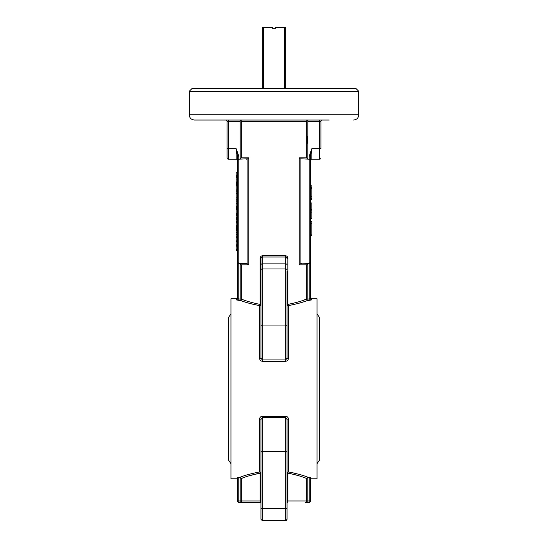 <?xml version="1.0" encoding="UTF-8"?>
<svg xmlns="http://www.w3.org/2000/svg" width="548" height="548" viewBox="0 0 548 548"><rect width="100%" height="100%" fill="white"/><g stroke="black" fill="none" stroke-linecap="round" stroke-linejoin="round"><path stroke-width="0.82" d="M296.934 303.784L297.817 303.551M299.29 303.14L299.742 303.01M309.223 300.325L311.833 299.879A1.302 1.288 180 0 1 310.531 298.591L309.223 299.044L309.223 300.325L307.818 300.325C303.469 302.154 296.982 303.921 288.351 305.633L288.351 358.543C288.248 360.132 287.378 361.036 285.741 361.262L262.259 361.262L262.259 359.94L260.951 358.104L260.951 258.314A1.302 1.302 0 0 1 262.259 257.005A1.302 0.404 90 0 0 262.663 255.704C261.143 255.848 260.3 256.717 260.142 258.314L260.142 304.428C251.758 302.674 245.497 300.879 241.346 299.044L241.346 264.842L239.558 263.533M260.951 358.104A1.302 0.438 180 0 1 259.649 358.543C259.752 360.132 260.622 361.036 262.259 361.262M259.649 358.543L259.649 305.633C250.991 303.914 244.504 302.147 240.182 300.325L243.723 301.578M237.469 241.75L236.167 241.75L236.167 250.381L237.469 250.381L237.469 298.591A1.302 1.288 180 0 1 236.167 299.879L238.777 300.325L238.777 299.044L237.469 298.591L237.469 297.454L236.167 298.756L230.948 298.756L230.948 478.794L237.469 478.794L237.469 500.975L237.469 477.644L238.777 477.424L238.777 500.975L240.182 500.975L240.182 477.514L238.777 477.424M248.36 303.037L253.635 304.421M311.833 299.879L311.833 298.756L317.052 298.756L317.052 478.794L310.531 478.794L310.531 500.975A1.302 1.302 0 0 1 309.223 502.276L307.818 502.276L309.223 502.276A1.302 1.302 0 0 0 310.531 500.975L309.223 500.975L309.223 477.424L307.818 477.514L306.654 478.507C302.503 476.671 296.242 474.876 287.858 473.123L293.447 474.301M322.272 120.026A1.302 1.302 0 0 0 320.964 121.334L320.964 148.796M241.346 121.334L241.346 157.858L241.346 121.334A1.302 1.165 90 0 0 240.182 120.026A1.302 1.165 90 0 1 241.346 121.334L306.654 121.334A1.302 1.165 90 0 1 307.818 120.026L194.417 120.026C191.252 119.717 189.512 117.978 189.204 114.806L358.796 114.806L358.796 91.324L189.204 91.324L189.204 114.806M287.049 271.356L287.049 358.104L285.741 359.94L285.741 268.972L262.259 268.972L262.259 325.957A1.302 0.925 180 0 1 260.951 325.033M189.204 91.324L191.807 88.714L356.193 88.714L358.796 91.324M329.259 120.026L274 120.026M288.351 419.008C288.248 417.418 287.378 416.514 285.741 416.288L285.741 417.61L287.049 419.446A1.302 0.438 0 0 1 288.351 419.008L288.351 471.917A1.302 0.486 -80.3 0 0 287.858 473.123L287.858 500.975L287.049 500.975L287.049 480.103L287.049 507.9A1.302 0.925 180 0 1 285.741 508.825L285.741 417.61L262.259 417.61L260.951 419.446L260.951 452.518A1.302 0.925 0 0 1 262.259 451.6L262.259 508.578A1.302 0.925 180 0 1 260.951 507.66L260.951 430.523M287.049 507.9L287.049 519.299L285.741 520.6L285.741 508.825L262.259 508.578L285.741 508.578A1.302 0.925 0 0 0 287.049 507.66M249.422 475.705L260.142 473.123C251.779 474.869 245.511 476.664 241.346 478.507L244.73 477.246M309.223 477.424L310.531 477.644L310.531 500.975M287.049 502.276L287.364 502.276A1.302 0.493 90 0 0 287.858 500.975L306.654 500.975L306.654 478.507L307.818 477.514L307.818 500.975L306.654 500.975A1.302 1.165 90 0 1 305.489 502.276L307.818 502.276L307.818 500.975L309.223 500.975L309.223 502.276M287.858 473.123L287.049 473.123A1.302 1.206 -0 0 1 288.351 471.917C297.4 473.739 304.058 475.575 308.339 477.424M287.049 419.446L287.049 480.103M240.182 477.514L241.346 478.507L241.346 500.975L240.182 500.975L240.182 502.276L242.511 502.276A1.302 1.165 -90 0 1 241.346 500.975L260.142 500.975L260.142 473.123A1.302 0.486 80.3 0 0 259.649 471.917L259.649 419.008A1.302 0.438 -0 0 1 260.951 419.446M239.661 477.424C243.956 475.568 250.621 473.732 259.649 471.917A1.302 1.206 0 0 1 260.951 473.123L260.142 473.123M287.049 452.518A1.302 0.925 0 0 0 285.741 451.6L262.259 451.6L262.259 416.288C260.622 416.514 259.752 417.418 259.649 419.008M285.741 508.791A1.302 0.925 0 0 0 287.049 507.873L287.049 506.194M260.951 507.9A1.302 0.925 180 0 0 262.259 508.825L262.259 520.6L260.951 519.299L260.951 507.66M260.951 500.975L260.142 500.975A1.302 0.493 -90 0 0 260.636 502.276L242.511 502.276M240.182 502.276L238.777 502.276A1.302 1.302 0 0 1 237.469 500.975A1.302 1.302 0 0 0 238.777 502.276L240.182 502.276M294.913 474.671L296.345 475.054M294.543 473.171L288.392 471.924M296.215 302.537L287.858 304.428C296.221 302.681 302.489 300.886 306.654 299.044L303.243 300.311M236.167 221.618L236.167 221.063L236.167 221.618L237.469 221.618L237.469 222.043L236.167 222.043L236.167 217.515L236.167 225.605L237.469 225.605L236.167 225.742L237.469 225.742M236.167 226.064L236.167 226.564L237.469 226.564L236.167 226.564L236.167 223.015L237.469 223.015L237.469 222.378L236.167 222.378L236.167 226.084L237.469 226.084M236.167 219.522L237.469 219.522L237.469 221.063L236.167 221.063L236.167 219.522L236.167 221.063M237.469 217.652L236.167 217.652L237.469 217.515L236.167 217.515L236.167 215.391L237.469 215.391L237.469 217.515M236.167 217.994L237.469 217.994M236.167 218.474L237.469 218.474L236.167 218.474M236.167 221.556L237.469 221.556L236.167 221.556M236.167 222.522L237.469 222.522L236.167 222.522M236.167 213.391L236.167 215.391L236.167 214.432L237.469 214.432L236.167 214.432L236.167 213.391L237.469 213.391M236.167 208.72L237.469 208.72L236.167 208.72L236.167 207.671L236.167 209.747L236.167 209.233L237.469 209.233M237.469 213.336L236.167 213.336L236.167 209.747L237.469 209.747M236.167 217.515L236.167 215.391L237.469 215.391M236.167 214.432L237.469 214.432M237.469 189.101L236.167 189.101L236.167 193.047L237.469 193.047L237.469 191.122L236.167 191.122L237.469 191.122M236.167 190.163L237.469 190.163L236.167 190.163L236.167 193.567L237.469 193.567M236.167 193.567L236.167 197.157L237.469 197.157M236.167 197.157L236.167 199.212L237.469 199.212M236.167 185.477L236.167 183.97L237.469 184.107M236.167 182.772L236.167 184.429L237.469 184.429M236.167 184.429L236.167 185.443L237.469 185.443M236.167 185.443L236.167 186.991L237.469 186.991M236.167 186.991L236.167 189.053L237.469 189.053M236.167 184.786L237.469 184.786M236.167 184.957L237.469 184.957M236.167 183.299L237.469 183.299L236.167 183.299L237.469 183.183L236.167 182.97L236.167 182.443L237.469 182.443M236.167 183.183L236.167 182.813M236.167 199.212L236.167 200.924L237.469 200.924M236.167 200.924L236.167 203.212L237.469 203.212M237.469 226.345L236.167 226.345L236.167 236.914L237.469 236.914M236.167 250.018L237.469 250.018L237.469 249.491L236.167 249.491L237.469 249.491M236.167 250.381L237.469 250.539L236.167 250.539L236.167 249.491M236.167 246.134L237.469 246.134M236.167 250.539L236.167 249.984M246.6 159.167L247.908 158.769L238.777 159.167L237.469 160.468L237.469 172.161L236.167 172.161L236.167 177.353L237.469 177.353M236.167 177.381L236.167 179.936L237.469 179.936L236.167 179.991L236.167 181.957L237.469 181.957M236.167 203.212L236.167 206.343L237.469 206.343L237.469 207.671L236.167 207.671M236.167 207.822L237.469 207.822L237.469 208.199L236.167 208.199M236.167 208.562L237.469 208.562L236.167 208.61M247.908 263.931L247.908 158.769L248.806 157.858L248.806 264.842L246.6 263.533L238.777 263.533L237.469 262.232L237.469 156.112L238.777 156.112L238.777 159.167L237.469 160.468A1.302 1.302 0 0 0 236.167 159.167L228.338 159.167A1.302 1.302 0 0 1 227.036 157.858L227.036 121.334A1.302 1.302 0 0 0 225.728 120.026M239.558 159.167L241.346 157.858L248.806 157.858M238.777 159.167L238.777 299.044L240.182 299.044L240.182 263.663M240.182 299.044L240.182 300.325A1.302 1.151 110.7 0 0 241.346 299.044M237.469 298.591L237.469 262.232L238.777 263.533M237.469 227.454L236.167 227.454L236.167 230.79M236.167 175.49L237.469 175.49M236.167 176.6L237.469 176.6M236.167 177.689L236.167 179.991L236.167 177.689L237.469 177.689M236.167 177.833L237.469 177.833L236.167 177.833M236.167 181.957L236.167 182.97M236.167 176.867L237.469 176.867L236.167 176.867M236.167 206.343L236.167 207.302L237.469 207.302L236.167 207.302L236.167 206.343L237.469 206.343M236.167 201.143L237.469 201.143M237.469 230.523L236.167 230.523L236.167 229.454L237.469 229.454L236.167 229.454L236.167 230.516L237.469 230.516M236.167 227.639L237.469 227.639M236.167 227.961L237.469 227.961M236.167 232.592L237.469 232.592M236.167 234.66L237.469 234.66M236.167 230.516L236.167 228.495L237.469 228.495L236.167 228.495L236.167 227.509L237.469 227.509M236.167 237.257L236.167 237.736L236.167 236.777L236.167 237.257L237.469 237.257M237.469 237.716L236.167 237.716L237.469 237.736L236.167 237.736L236.167 240.873L237.469 240.873M236.167 244.867L237.469 244.867M236.167 244.894L236.167 245.833L237.469 245.833L236.167 245.833L236.167 245.004L237.469 245.004M236.167 241.312L236.167 240.873L236.167 241.312L237.469 241.312M236.167 236.777L237.469 236.777L236.167 236.777M237.469 160.468A1.302 1.302 0 0 0 236.167 159.167L236.167 148.727L238.777 156.112M227.036 148.727L236.167 148.727L237.469 156.112M240.182 159.036L240.182 120.026L227.872 120.026M311.833 218.467L311.833 202.952L310.531 202.952L310.531 199.616L311.833 199.616L311.833 185.841L310.531 185.841L310.531 160.468L309.223 159.167L309.223 156.112L310.531 156.112L310.531 262.232L310.531 235.339L311.833 235.339L311.833 221.68L310.531 221.68L310.531 218.501L311.833 218.467L310.531 218.467M311.833 234.092L310.531 234.092M311.833 223.283L310.531 223.283M311.833 212.11L310.531 212.11M311.833 210.898L310.531 210.898M311.833 209.363L310.531 209.363M311.833 203.007L310.531 203.007M311.833 202.952L311.833 203.472M311.833 198.39L310.531 198.39M311.833 196.814L310.531 196.814M311.833 188.478L310.531 188.478M311.833 187.484L310.531 187.484M310.531 262.232L309.223 263.533L310.531 262.232L310.531 297.454C311.106 298.598 311.545 299.037 311.833 298.756M308.442 263.533L306.654 264.842L306.654 299.044A1.302 1.151 -110.7 0 0 307.818 300.325L307.818 299.044L309.223 299.044L309.223 263.533L300.092 263.931L301.4 263.533M299.194 264.842L299.194 157.858L300.092 158.769L300.092 263.931L299.194 264.842L306.654 264.842L307.818 263.663L307.818 299.044M320.964 157.858A1.302 1.302 0 0 1 319.662 159.167A1.302 1.302 0 0 0 320.964 157.858A1.302 1.302 0 0 1 319.662 159.167L311.833 159.167A1.302 1.302 0 0 0 310.531 160.468L309.223 159.167L300.092 158.769M261.382 257.348L262.259 257.005L262.259 268.972A1.302 0.925 180 0 0 260.951 269.897M260.142 258.314L260.951 258.314L260.951 297.448M287.858 304.428A1.302 0.486 -99.7 0 0 288.351 305.633A1.302 1.206 180 0 1 287.049 304.428L287.858 304.428L287.858 258.314C287.693 256.711 286.857 255.841 285.337 255.704A1.302 0.404 90 0 0 285.741 257.005A1.302 1.302 0 0 1 287.049 258.314L285.741 257.005L286.837 257.608M287.049 358.104A1.302 0.438 180 0 0 288.351 358.543M286.618 257.348A1.302 1.302 0 0 0 285.741 257.005L262.259 257.005M259.649 305.633A1.302 1.206 180 0 0 260.951 304.428L260.142 304.428A1.302 0.486 99.7 0 1 259.649 305.633M299.194 157.858L306.654 157.858L307.818 159.036L306.654 157.858L306.654 121.334M319.662 159.167L319.662 121.334L307.818 121.334L307.818 159.036L308.442 159.167M310.531 156.112L311.661 149.049M309.223 156.112L311.833 148.727L311.833 159.167A1.302 1.302 0 0 0 310.531 160.468A1.302 1.302 0 0 1 311.833 159.167M319.662 120.026L319.662 121.334L320.964 121.334L320.964 148.727L311.833 148.727M307.818 121.334L307.818 120.026M287.049 324.204L287.049 350.419M284.357 88.714L284.357 27.4L285.741 27.4L285.741 88.714M262.259 88.714L262.259 27.4L272.699 27.4L272.699 28.702L275.302 28.702L275.302 27.4L284.357 27.4M263.643 27.4L263.643 88.714M307.818 143.158L307.14 143.158L307.14 136.383L307.818 136.383M307.14 138.644L307.818 138.644M240.182 300.325L238.777 300.325M236.167 299.879L236.167 298.756M262.663 255.704L285.337 255.704M248.806 264.842L241.346 264.842M287.049 325.033A1.302 0.925 180 0 1 285.741 325.957L262.259 325.957L262.259 359.94L285.741 359.94L285.741 361.262M262.259 416.288L285.741 416.288M262.259 508.791A1.302 0.925 0 0 1 260.951 507.873M238.777 502.276L238.777 500.975L237.469 500.975A1.302 1.302 0 0 0 238.777 502.276M227.036 121.334L228.338 121.334L228.338 159.167A1.302 1.302 0 0 1 227.036 157.858M240.182 121.334L228.338 121.334L228.338 120.026M309.223 263.533L309.223 159.167M260.951 264.842A1.302 0.959 0 0 1 262.259 263.883L285.741 263.883A1.302 0.959 0 0 1 287.049 264.842M287.858 258.314L287.049 258.314M287.049 269.897A1.302 0.925 180 0 0 285.741 268.972L285.741 257.005M358.796 114.806C358.488 117.978 356.748 119.717 353.583 120.026M286.94 519.812L287.049 519.299C286.467 520.442 286.035 520.874 285.741 520.6L262.259 520.6L260.951 519.299M230.948 463.567L228.338 459.875L228.338 317.676L230.948 313.983M317.052 463.567L319.662 459.875L319.662 317.676L317.052 313.983M319.662 388.779L319.662 330.718"/></g></svg>
